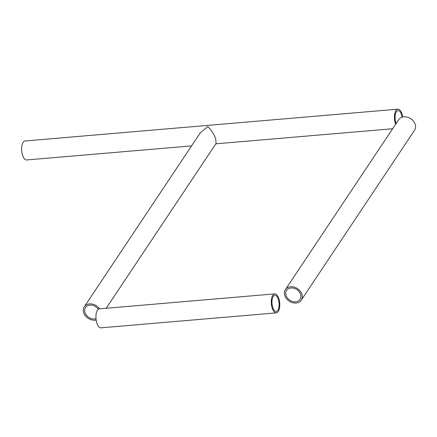 <?xml version="1.0" encoding="UTF-8"?>
<svg xmlns="http://www.w3.org/2000/svg" width="437" height="437" viewBox="0 0 437 437"><rect width="100%" height="100%" fill="white"/><g stroke="black" fill="none" stroke-linecap="round" stroke-linejoin="round"><path stroke-width="0.66" d="M301.858 294.167A9.527 7.495 -146.3 0 0 294.106 287.098A9.527 7.495 -146.3 0 0 285.399 289.605A9.527 7.495 -146.3 0 0 284.804 295.62A9.527 7.495 -146.3 0 0 292.555 302.683A9.527 7.495 -146.3 0 0 301.257 300.175A9.527 7.495 -146.3 0 0 301.858 294.167M301.257 300.175L414.549 130.237A9.527 7.495 -146.3 0 0 415.15 124.228A9.527 7.495 -146.3 0 0 407.399 117.16A9.527 7.495 -146.3 0 0 398.697 119.667L285.399 289.605M286.088 295.51A8.09 6.364 -146.3 0 0 292.67 301.508A8.09 6.364 -146.3 0 0 300.061 299.378A8.09 6.364 -146.3 0 0 300.569 294.276A8.09 6.364 -146.3 0 0 293.986 288.278A8.09 6.364 -146.3 0 0 286.601 290.403A8.09 6.364 -146.3 0 0 286.088 295.51M99.499 308.833A9.527 7.495 -146.3 0 0 89.514 303.906A9.527 7.495 -146.3 0 0 84.308 306.763L200.239 132.875L207.733 126.577C211.082 129.609 213.742 133.711 215.72 138.89L216.091 143.44L106.213 308.26M84.308 306.763A9.527 7.495 -146.3 0 0 85.384 315.809A9.527 7.495 -146.3 0 0 94.96 320.19A9.527 7.495 -146.3 0 0 96.162 319.999M98.347 309.238A8.09 6.364 -146.3 0 0 89.924 305.135A8.09 6.364 -146.3 0 0 85.505 307.561A8.09 6.364 -146.3 0 0 86.417 315.241A8.09 6.364 -146.3 0 0 94.55 318.961A8.09 6.364 -146.3 0 0 96.009 318.677M402.701 117.001A9.527 4.19 85.1 0 0 401.942 113.767A9.527 4.19 85.1 0 0 397.872 109.168A9.527 4.19 85.1 0 0 395.414 123.556A9.527 4.19 85.1 0 0 395.66 124.228M397.872 109.168L25.046 140.976A9.527 4.19 85.1 0 0 22.593 155.364A9.527 4.19 85.1 0 0 26.662 159.964L191.559 145.892M402.084 117.176A8.09 3.556 85.1 0 0 401.45 114.505A8.09 3.556 85.1 0 0 397.992 110.605A8.09 3.556 85.1 0 0 395.911 122.819A8.09 3.556 85.1 0 0 396.151 123.485M276.342 312.87L100.991 327.832A9.527 4.19 -94.9 0 1 96.916 323.233A9.527 4.19 -94.9 0 1 99.374 308.844L274.726 293.888A9.527 4.19 -94.9 0 1 278.795 298.482A9.527 4.19 -94.9 0 1 276.342 312.87A9.527 4.19 -94.9 0 1 272.267 308.271A9.527 4.19 -94.9 0 1 274.726 293.888M278.303 299.219A8.09 3.556 -94.9 0 1 276.222 311.439A8.09 3.556 -94.9 0 1 272.764 307.533A8.09 3.556 -94.9 0 1 274.846 295.319A8.09 3.556 -94.9 0 1 278.303 299.219M392.65 128.74L215.84 143.822"/></g></svg>

